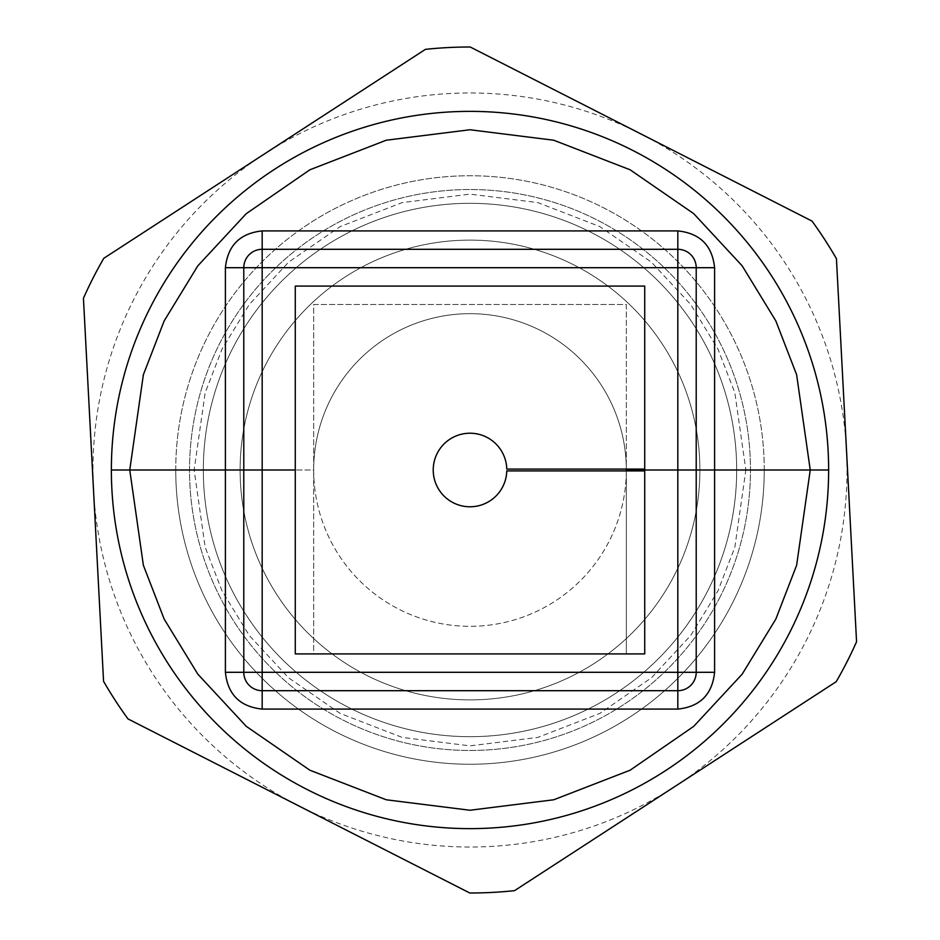 <?xml version="1.0" encoding="UTF-8"?>
<svg xmlns="http://www.w3.org/2000/svg" width="940" height="940" viewBox="0 0 940 940"><rect width="100%" height="100%" fill="white"/><g stroke="black" fill="none" stroke-linecap="round" stroke-linejoin="round"><path stroke-width="0.7" stroke-dasharray="4.7 3.53" d="M764.255 470A294.255 294.255 0 0 1 470 764.255A294.255 294.255 0 0 1 175.745 470L129.755 470L175.745 470A294.255 294.255 0 0 0 470 764.255A294.255 294.255 0 0 0 764.255 470L810.245 470L764.255 470A294.255 294.255 0 0 0 470 175.745A294.255 294.255 0 0 0 175.745 470L240.111 470A229.889 229.889 0 0 0 470 699.889A229.889 229.889 0 0 0 699.889 470L736.678 470A266.678 266.678 0 0 1 470 736.678A266.678 266.678 0 0 1 203.322 470A266.678 266.678 0 0 0 470 736.678A266.678 266.678 0 0 0 736.678 470L699.889 470A229.889 229.889 0 0 1 470 699.889A229.889 229.889 0 0 1 240.111 470L203.322 470A266.678 266.678 0 0 1 470 203.322A266.678 266.678 0 0 1 736.678 470A266.678 266.678 0 0 0 470 203.322A266.678 266.678 0 0 0 203.322 470L175.745 470A294.255 294.255 0 0 1 470 175.745A294.255 294.255 0 0 1 764.255 470L745.866 470L764.255 470A294.255 294.255 0 0 0 470 175.745A294.255 294.255 0 0 0 175.745 470A294.255 294.255 0 0 0 470 764.255A294.255 294.255 0 0 0 764.255 470M745.866 470L736.678 470L745.866 470L734.833 392.755L717.972 349.116L690.7 304.478L651.397 262.154L599.826 226.587L537.903 202.617L470 194.133L402.097 202.617L340.174 226.587L288.603 262.154L249.3 304.478L222.028 349.116L205.167 392.755L194.133 470L205.167 547.245L222.028 590.884L249.3 635.522L288.603 677.846L340.174 713.413L402.097 737.383L470 745.866L537.903 737.383L599.826 713.413L651.397 677.846L690.7 635.522L717.972 590.884L734.833 547.245L745.866 470M626.322 470L699.889 470L626.322 470A156.322 156.322 0 0 1 470 626.322A156.322 156.322 0 0 1 313.678 470L295.278 470L313.678 470A156.322 156.322 0 0 1 470 313.678A156.322 156.322 0 0 1 626.322 470M810.245 470L828.634 470L810.245 470L796.627 374.731L775.829 320.904L742.189 265.856L693.72 213.65L630.117 169.787L553.754 140.225L470 129.755L386.246 140.225L309.883 169.787L246.28 213.65L197.811 265.856L164.171 320.904L143.374 374.731L129.755 470L111.367 470L129.755 470L143.374 565.269L164.171 619.096L197.811 674.144L246.28 726.35L309.883 770.212L386.246 799.775L470 810.245L553.754 799.775L630.117 770.212L693.72 726.35L742.189 674.144L775.829 619.096L796.627 565.269L810.245 470M626.322 470.916L626.322 653.911L644.723 653.911L644.723 470.916L626.322 470.916A156.322 156.322 0 0 1 469.542 626.322A156.322 156.322 0 0 1 313.678 470A156.322 156.322 0 0 1 469.542 313.678A156.322 156.322 0 0 1 626.322 469.084L644.723 469.084L644.723 286.089L295.278 286.089L295.278 653.911L644.723 653.911L644.723 286.089L295.278 286.089L295.278 653.911L313.678 653.911L313.678 304.478L626.322 304.478L626.322 469.084L644.723 469.084L644.723 286.089L644.723 469.084L506.766 469.084A36.778 36.778 0 0 0 469.542 433.223A36.778 36.778 0 0 0 433.223 470A36.778 36.778 0 0 0 469.542 506.778A36.778 36.778 0 0 0 506.766 470.916L644.723 470.916L626.322 470.916L626.322 653.911L644.723 653.911L295.278 653.911L313.678 653.911L313.678 304.478L626.322 304.478L626.322 469.084M677.822 690.7L262.178 690.7A18.389 18.389 0 0 1 243.789 672.3L243.789 267.7A18.389 18.389 0 0 1 262.178 249.3L677.822 249.3A18.389 18.389 0 0 1 696.211 267.7L696.211 672.3A18.389 18.389 0 0 1 677.822 690.7A18.389 18.389 0 0 0 696.211 672.3M295.278 470L295.278 286.089L295.278 470M644.723 653.911L644.723 470.916L644.723 653.911M644.723 286.089L295.278 286.089L644.723 286.089M240.111 470A229.889 229.889 0 0 1 470 240.111A229.889 229.889 0 0 1 699.889 470A229.889 229.889 0 0 0 470 240.111A229.889 229.889 0 0 0 240.111 470A229.889 229.889 0 0 0 470 699.889A229.889 229.889 0 0 0 699.889 470A229.889 229.889 0 0 0 470 240.111A229.889 229.889 0 0 0 240.111 470M93.072 278.017A423 423 0 0 1 103.776 258.312L264.61 153.831A377.022 377.022 0 0 0 298.885 805.956A377.022 377.022 0 0 0 846.505 450.213A377.022 377.022 0 0 0 641.115 134.044L812.019 221.088A423 423 0 0 1 836.436 258.688L856.563 641.738A423 423 0 0 1 836.224 681.688L514.556 890.65A423 423 0 0 1 469.788 893L127.981 718.912A423 423 0 0 1 103.565 681.312L83.437 298.262A423 423 0 0 1 93.072 278.017M719.923 597.288A280.473 280.473 0 0 1 342.712 719.923A280.473 280.473 0 0 1 220.078 342.712A280.473 280.473 0 0 1 597.288 220.078A280.473 280.473 0 0 1 719.923 597.288A280.473 280.473 0 0 1 342.712 719.923A280.473 280.473 0 0 1 220.078 342.712A280.473 280.473 0 0 1 597.288 220.078A280.473 280.473 0 0 1 719.923 597.288M264.61 153.831L425.444 49.35A423 423 0 0 1 470.212 47L641.115 134.044A377.022 377.022 0 0 0 264.61 153.831M262.178 249.3A18.389 18.389 0 0 0 243.789 267.7"/><path stroke-width="1.41" d="M129.755 470L111.367 470A358.634 358.634 0 0 0 470 828.634A358.634 358.634 0 0 0 828.634 470L714.6 470L828.634 470A358.634 358.634 0 0 0 470 111.367A358.634 358.634 0 0 0 111.367 470L225.4 470L129.755 470L143.374 374.731L164.171 320.904L197.811 265.856L246.28 213.65L309.883 169.787L386.246 140.225L470 129.755L553.754 140.225L630.117 169.787L693.72 213.65L742.189 265.856L775.829 320.904L796.627 374.731L810.245 470L796.627 565.269L775.829 619.096L742.189 674.144L693.72 726.35L630.117 770.212L553.754 799.775L470 810.245L386.246 799.775L309.883 770.212L246.28 726.35L197.811 674.144L164.171 619.096L143.374 565.269L129.755 470M626.322 469.084A156.322 156.322 0 0 1 626.322 470L644.723 470L644.723 653.911L644.723 470.916L506.766 470.916A36.778 36.778 0 0 1 469.542 506.778A36.778 36.778 0 0 1 433.223 470A36.778 36.778 0 0 1 469.542 433.223A36.778 36.778 0 0 1 506.766 469.084L644.723 469.084L644.723 286.089L295.278 286.089L295.278 653.911L644.723 653.911L295.278 653.911L295.278 470L243.789 470L243.789 672.3L262.178 672.3L262.178 470L295.278 470L295.278 286.089L644.723 286.089L644.723 470L677.822 470L626.322 470A156.322 156.322 0 0 1 626.322 470.916M696.211 470L677.822 470L714.6 470L696.211 470L696.211 267.7L677.822 267.7L677.822 672.3L262.178 672.3L262.178 690.7L677.822 690.7L677.822 672.3L696.211 672.3L696.211 470M225.4 470L262.178 470L262.178 267.7L677.822 267.7L677.822 249.3L262.178 249.3L262.178 267.7L243.789 267.7L243.789 470L225.4 470L225.4 672.3C227.738 694.484 239.994 706.751 262.178 709.089L677.822 709.089C700.006 706.751 712.261 694.484 714.6 672.3L714.6 267.7C712.261 245.516 700.006 233.249 677.822 230.911L262.178 230.911C239.994 233.249 227.738 245.516 225.4 267.7L225.4 470M262.178 709.089L262.178 690.7A18.389 18.389 0 0 1 243.789 672.3L225.4 672.3M696.211 672.3A18.389 18.389 0 0 1 677.822 690.7A18.389 18.389 0 0 0 696.211 672.3L714.6 672.3M677.822 230.911L677.822 249.3A18.389 18.389 0 0 1 696.211 267.7L714.6 267.7M243.789 267.7A18.389 18.389 0 0 1 262.178 249.3A18.389 18.389 0 0 0 243.789 267.7L225.4 267.7M836.224 681.688A423 423 0 0 0 856.563 641.738L836.436 258.688A423 423 0 0 0 812.019 221.088L470.212 47A423 423 0 0 0 425.444 49.35L103.776 258.312A423 423 0 0 0 83.437 298.262L103.565 681.312A423 423 0 0 0 127.981 718.912L469.788 893A423 423 0 0 0 514.556 890.65L836.224 681.688M677.822 709.089L677.822 690.7M262.178 690.7A18.389 18.389 0 0 1 243.789 672.3M262.178 230.911L262.178 249.3M677.822 249.3A18.389 18.389 0 0 1 696.211 267.7"/></g></svg>
